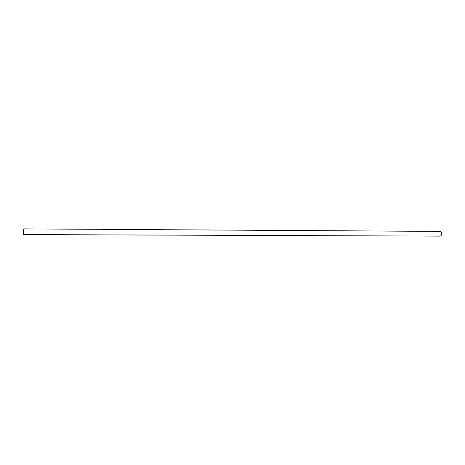 <?xml version="1.0" encoding="UTF-8"?>
<svg xmlns="http://www.w3.org/2000/svg" width="465" height="465" viewBox="0 0 465 465"><rect width="100%" height="100%" fill="white"/><g stroke="black" fill="none" stroke-linecap="round" stroke-linejoin="round"><path stroke-width="0.7" d="M23.273 229.634L23.25 234.005L23.901 234.581L23.924 228.873L440.227 231.401L440.721 231.553L441.616 234.023L440.704 235.976L440.204 236.127L23.901 234.581M441.314 235.244L441.744 233.971L441.326 232.291M23.273 229.64L23.924 229.065"/></g></svg>
